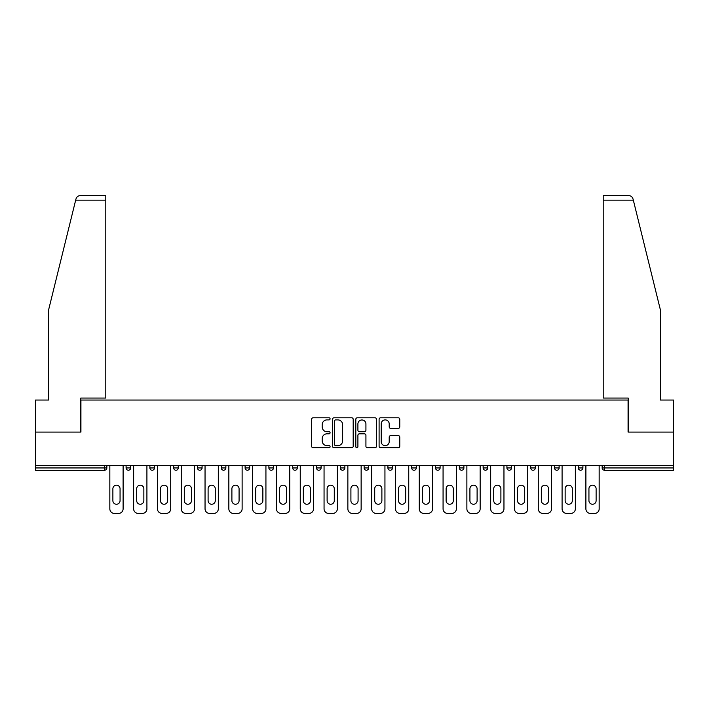 <?xml version="1.0" encoding="UTF-8"?>
<svg xmlns="http://www.w3.org/2000/svg" width="709" height="709" viewBox="0 0 709 709"><rect width="100%" height="100%" fill="white"/><g stroke="black" fill="none" stroke-linecap="round" stroke-linejoin="round"><path stroke-width="1.06" d="M330.084 418.851A1.046 1.046 0 0 0 329.038 417.796L313.13 417.796A1.498 1.498 0 0 0 311.632 419.294L311.632 446.253A1.498 1.498 0 0 0 313.13 447.751L329.038 447.751A1.046 1.046 0 0 0 330.084 446.705A1.046 1.046 0 0 0 329.038 445.651L326.982 445.651A4.795 4.795 0 0 1 322.187 440.865L322.187 438.614A4.795 4.795 0 0 1 326.982 433.819L329.038 433.819A1.046 1.046 0 0 0 330.084 432.774A1.046 1.046 0 0 0 329.038 431.728L326.982 431.728A4.795 4.795 0 0 1 322.187 426.933L322.187 424.691A4.795 4.795 0 0 1 326.982 419.896L329.038 419.896A1.046 1.046 0 0 0 330.084 418.851M398.272 428.36A1.498 1.498 0 0 0 399.77 426.862L399.77 419.294A1.498 1.498 0 0 0 398.272 417.796L380.6 417.796A1.498 1.498 0 0 0 379.102 419.294L379.102 446.253A1.498 1.498 0 0 0 380.6 447.751L398.272 447.751A1.498 1.498 0 0 0 399.77 446.253L399.77 437.116A1.498 1.498 0 0 0 398.272 435.618L390.703 435.618A1.498 1.498 0 0 0 389.206 437.116L389.206 441.645A4.006 4.006 0 0 1 385.2 445.651A4.006 4.006 0 0 1 381.194 441.645L381.194 423.902A4.006 4.006 0 0 1 385.2 419.896A4.006 4.006 0 0 1 389.206 423.902L389.206 426.862A1.498 1.498 0 0 0 390.703 428.36L398.272 428.36M75.668 200.16L75.943 199.069C76.634 196.898 78.114 195.737 80.383 195.587L105.792 195.587L105.792 200.16L75.668 200.16L48.575 310.019L48.575 400.044L35.45 400.044L35.45 432.091L80.923 432.091L80.923 400.044L628.077 400.044L628.077 432.091L673.55 432.091L673.55 465.503L35.45 465.503L35.45 467.949L104.569 467.949L104.569 465.503M105.792 200.16L105.792 398.059L80.764 398.059L80.764 432.091L35.45 432.091L35.45 465.503M353.188 419.294A1.498 1.498 0 0 0 351.691 417.796L334.019 417.796A1.498 1.498 0 0 0 332.521 419.294L332.521 446.253A1.498 1.498 0 0 0 334.019 447.751L351.691 447.751A1.498 1.498 0 0 0 353.188 446.253L353.188 419.294M357.309 417.796L374.981 417.796A1.498 1.498 0 0 1 376.479 419.294L376.479 446.253A1.498 1.498 0 0 1 374.981 447.751L367.422 447.751A1.498 1.498 0 0 1 365.924 446.253L365.924 435.317A1.498 1.498 0 0 0 364.426 433.819L359.401 433.819A1.498 1.498 0 0 0 357.903 435.317L357.903 446.705A1.046 1.046 0 0 1 356.857 447.751A1.046 1.046 0 0 1 355.812 446.705L355.812 419.294A1.498 1.498 0 0 1 357.309 417.796M104.569 470.235A2.287 2.287 0 0 0 106.855 467.949L104.569 467.949L104.569 470.235A2.287 2.287 0 0 0 106.855 467.949L106.855 465.503L106.855 467.949A2.287 2.287 0 0 1 104.569 470.235L35.45 470.235L35.45 467.949M673.55 465.503L673.55 470.235L604.431 470.235A2.287 2.287 0 0 1 602.145 467.949L602.145 465.503M126.087 465.503L126.087 467.949L126.087 465.503M128.373 470.235A2.287 2.287 0 0 1 126.087 467.949A2.287 2.287 0 0 0 128.373 470.235A2.287 2.287 0 0 0 130.66 467.949L130.66 465.503L130.66 467.949A2.287 2.287 0 0 1 128.373 470.235A2.287 2.287 0 0 1 126.087 467.949L130.66 467.949A2.287 2.287 0 0 1 128.373 470.235M149.883 465.503L149.883 467.949L149.883 465.503M154.465 465.503L154.465 467.949L154.465 465.503M173.687 465.503L173.687 467.949L173.687 465.503M178.269 465.503L178.269 467.949L178.269 465.503M197.492 465.503L197.492 467.949L197.492 465.503M202.074 465.503L202.074 467.949L202.074 465.503M221.297 465.503L221.297 467.949L221.297 465.503M225.87 465.503L225.87 467.949L225.87 465.503M249.674 465.503L249.674 467.949L245.101 467.949A2.287 2.287 0 0 0 247.388 470.235A2.287 2.287 0 0 1 245.101 467.949L245.101 465.503M268.897 465.503L268.897 467.949L268.897 465.503M273.479 465.503L273.479 467.949L273.479 465.503M292.702 465.503L292.702 467.949L292.702 465.503M297.284 465.503L297.284 467.949L297.284 465.503M316.506 465.503L316.506 467.949L316.506 465.503M321.088 465.503L321.088 467.949L321.088 465.503M340.311 465.503L340.311 467.949L340.311 465.503M344.884 465.503L344.884 467.949L344.884 465.503M364.116 465.503L364.116 467.949L364.116 465.503M368.689 465.503L368.689 467.949A2.287 2.287 0 0 1 366.402 470.235A2.287 2.287 0 0 1 364.116 467.949L368.689 467.949A2.287 2.287 0 0 1 366.402 470.235M387.912 465.503L387.912 467.949L387.912 465.503M392.494 465.503L392.494 467.949L392.494 465.503M411.716 465.503L411.716 467.949L411.716 465.503M416.298 465.503L416.298 467.949L416.298 465.503M440.103 465.503L440.103 467.949A2.287 2.287 0 0 1 437.808 470.235A2.287 2.287 0 0 1 435.521 467.949L435.521 465.503M463.899 465.503L463.899 467.949A2.287 2.287 0 0 1 461.612 470.235A2.287 2.287 0 0 1 459.326 467.949L459.326 465.503M487.703 465.503L487.703 467.949A2.287 2.287 0 0 1 485.417 470.235A2.287 2.287 0 0 1 483.13 467.949L483.13 465.503M511.508 465.503L511.508 467.949A2.287 2.287 0 0 1 509.222 470.235A2.287 2.287 0 0 1 506.926 467.949L506.926 465.503M533.017 470.235A2.287 2.287 0 0 0 535.313 467.949L535.313 465.503L535.313 467.949A2.287 2.287 0 0 1 533.017 470.235A2.287 2.287 0 0 1 530.731 467.949L530.731 465.503M559.117 465.503L559.117 467.949A2.287 2.287 0 0 1 556.822 470.235A2.287 2.287 0 0 1 554.535 467.949L554.535 465.503M578.34 465.503L578.34 467.949L578.34 465.503M582.913 465.503L582.913 467.949A2.287 2.287 0 0 1 580.627 470.235A2.287 2.287 0 0 1 578.34 467.949L582.913 467.949A2.287 2.287 0 0 1 580.627 470.235M152.178 470.235A2.287 2.287 0 0 1 149.883 467.949A2.287 2.287 0 0 0 152.178 470.235A2.287 2.287 0 0 0 154.465 467.949A2.287 2.287 0 0 1 152.178 470.235A2.287 2.287 0 0 1 149.883 467.949L154.465 467.949A2.287 2.287 0 0 1 152.178 470.235M175.983 470.235A2.287 2.287 0 0 1 173.687 467.949A2.287 2.287 0 0 0 175.983 470.235A2.287 2.287 0 0 0 178.269 467.949A2.287 2.287 0 0 1 175.983 470.235A2.287 2.287 0 0 1 173.687 467.949L178.269 467.949A2.287 2.287 0 0 1 175.983 470.235M199.778 470.235A2.287 2.287 0 0 1 197.492 467.949A2.287 2.287 0 0 0 199.778 470.235A2.287 2.287 0 0 0 202.074 467.949A2.287 2.287 0 0 1 199.778 470.235A2.287 2.287 0 0 1 197.492 467.949L202.074 467.949A2.287 2.287 0 0 1 199.778 470.235M223.583 470.235A2.287 2.287 0 0 1 221.297 467.949A2.287 2.287 0 0 0 223.583 470.235A2.287 2.287 0 0 0 225.87 467.949A2.287 2.287 0 0 1 223.583 470.235A2.287 2.287 0 0 1 221.297 467.949L225.87 467.949A2.287 2.287 0 0 1 223.583 470.235M247.388 470.235A2.287 2.287 0 0 0 249.674 467.949A2.287 2.287 0 0 1 247.388 470.235A2.287 2.287 0 0 1 245.101 467.949M271.192 470.235A2.287 2.287 0 0 1 268.897 467.949A2.287 2.287 0 0 0 271.192 470.235A2.287 2.287 0 0 0 273.479 467.949A2.287 2.287 0 0 1 271.192 470.235A2.287 2.287 0 0 1 268.897 467.949L273.479 467.949A2.287 2.287 0 0 1 271.192 470.235M294.997 470.235A2.287 2.287 0 0 1 292.702 467.949L297.284 467.949A2.287 2.287 0 0 1 294.997 470.235A2.287 2.287 0 0 0 297.284 467.949M318.793 470.235A2.287 2.287 0 0 1 316.506 467.949A2.287 2.287 0 0 0 318.793 470.235A2.287 2.287 0 0 0 321.088 467.949A2.287 2.287 0 0 1 318.793 470.235A2.287 2.287 0 0 1 316.506 467.949L321.088 467.949M342.598 470.235A2.287 2.287 0 0 1 340.311 467.949A2.287 2.287 0 0 0 342.598 470.235A2.287 2.287 0 0 0 344.884 467.949A2.287 2.287 0 0 1 342.598 470.235A2.287 2.287 0 0 1 340.311 467.949L344.884 467.949A2.287 2.287 0 0 1 342.598 470.235M390.207 470.235A2.287 2.287 0 0 1 387.912 467.949L392.494 467.949A2.287 2.287 0 0 1 390.207 470.235A2.287 2.287 0 0 0 392.494 467.949M414.003 470.235A2.287 2.287 0 0 1 411.716 467.949A2.287 2.287 0 0 0 414.003 470.235A2.287 2.287 0 0 0 416.298 467.949A2.287 2.287 0 0 1 414.003 470.235A2.287 2.287 0 0 1 411.716 467.949L416.298 467.949A2.287 2.287 0 0 1 414.003 470.235M335.667 419.896A1.046 1.046 0 0 0 334.621 420.942L334.621 444.605A1.046 1.046 0 0 0 335.667 445.651L337.839 445.651A4.795 4.795 0 0 0 342.633 440.865L342.633 424.691A4.795 4.795 0 0 0 337.839 419.896L335.667 419.896M365.924 423.973A4.006 4.006 0 0 0 361.918 419.967A4.006 4.006 0 0 0 357.903 423.973L357.903 430.23A1.498 1.498 0 0 0 359.401 431.728L364.426 431.728A1.498 1.498 0 0 0 365.924 430.23L365.924 423.973M123.109 465.503L123.109 508.84A4.573 4.573 0 0 1 118.527 513.413L114.415 513.413A4.573 4.573 0 0 1 109.833 508.84L109.833 465.503M112.882 488.776A3.589 3.589 0 0 1 116.471 485.186A3.589 3.589 0 0 1 120.06 488.776L120.06 500.678A3.589 3.589 0 0 1 116.471 504.259A3.589 3.589 0 0 1 112.882 500.678L112.882 488.776M146.914 465.503L146.914 508.84A4.573 4.573 0 0 1 142.332 513.413L138.211 513.413A4.573 4.573 0 0 1 133.638 508.84L133.638 465.503M136.686 488.776A3.589 3.589 0 0 1 140.276 485.186A3.589 3.589 0 0 1 143.856 488.776L143.856 500.678A3.589 3.589 0 0 1 140.276 504.259A3.589 3.589 0 0 1 136.686 500.678L136.686 488.776M170.718 465.503L170.718 508.84A4.573 4.573 0 0 1 166.136 513.413L162.015 513.413A4.573 4.573 0 0 1 157.442 508.84L157.442 465.503M160.491 488.776A3.589 3.589 0 0 1 164.08 485.186A3.589 3.589 0 0 1 167.661 488.776L167.661 500.678A3.589 3.589 0 0 1 164.08 504.259A3.589 3.589 0 0 1 160.491 500.678L160.491 488.776M194.514 465.503L194.514 508.84A4.573 4.573 0 0 1 189.941 513.413L185.82 513.413A4.573 4.573 0 0 1 181.247 508.84L181.247 465.503M184.296 488.776A3.589 3.589 0 0 1 187.876 485.186A3.589 3.589 0 0 1 191.465 488.776L191.465 500.678A3.589 3.589 0 0 1 187.876 504.259A3.589 3.589 0 0 1 184.296 500.678L184.296 488.776M218.319 465.503L218.319 508.84A4.573 4.573 0 0 1 213.746 513.413L209.625 513.413A4.573 4.573 0 0 1 205.043 508.84L205.043 465.503M208.1 488.776A3.589 3.589 0 0 1 211.681 485.186A3.589 3.589 0 0 1 215.27 488.776L215.27 500.678A3.589 3.589 0 0 1 211.681 504.259A3.589 3.589 0 0 1 208.1 500.678L208.1 488.776M242.123 465.503L242.123 508.84A4.573 4.573 0 0 1 237.542 513.413L233.429 513.413A4.573 4.573 0 0 1 228.847 508.84L228.847 465.503M231.896 488.776A3.589 3.589 0 0 1 235.485 485.186A3.589 3.589 0 0 1 239.075 488.776L239.075 500.678A3.589 3.589 0 0 1 235.485 504.259A3.589 3.589 0 0 1 231.896 500.678L231.896 488.776M105.792 195.587L87.482 195.587L105.792 195.587M75.943 199.069C76.368 197.838 76.368 197.838 75.943 199.069C76.368 197.838 76.368 197.838 75.943 199.069M633.332 200.16L603.208 200.16L603.208 398.059L628.236 398.059L628.236 432.091L673.55 432.091L673.55 400.044L660.425 400.044L660.425 310.019L633.057 199.069C632.632 197.838 632.632 197.838 633.057 199.069C632.632 197.838 632.632 197.838 633.057 199.069C632.366 196.898 630.886 195.737 628.617 195.587L603.208 195.587L628.617 195.587M603.208 200.16L603.208 195.587M265.928 465.503L265.928 508.84A4.573 4.573 0 0 1 261.346 513.413L257.225 513.413A4.573 4.573 0 0 1 252.652 508.84L252.652 465.503M255.701 488.776A3.589 3.589 0 0 1 259.29 485.186A3.589 3.589 0 0 1 262.871 488.776L262.871 500.678A3.589 3.589 0 0 1 259.29 504.259A3.589 3.589 0 0 1 255.701 500.678L255.701 488.776M289.733 465.503L289.733 508.84A4.573 4.573 0 0 1 285.151 513.413L281.03 513.413A4.573 4.573 0 0 1 276.457 508.84L276.457 465.503M279.506 488.776A3.589 3.589 0 0 1 283.095 485.186A3.589 3.589 0 0 1 286.675 488.776L286.675 500.678A3.589 3.589 0 0 1 283.095 504.259A3.589 3.589 0 0 1 279.506 500.678L279.506 488.776M313.529 465.503L313.529 508.84A4.573 4.573 0 0 1 308.956 513.413L304.835 513.413A4.573 4.573 0 0 1 300.253 508.84L300.253 465.503M303.31 488.776A3.589 3.589 0 0 1 306.891 485.186A3.589 3.589 0 0 1 310.48 488.776L310.48 500.678A3.589 3.589 0 0 1 306.891 504.259A3.589 3.589 0 0 1 303.31 500.678L303.31 488.776M337.333 465.503L337.333 508.84A4.573 4.573 0 0 1 332.76 513.413L328.639 513.413A4.573 4.573 0 0 1 324.057 508.84L324.057 465.503M327.115 488.776A3.589 3.589 0 0 1 330.695 485.186A3.589 3.589 0 0 1 334.285 488.776L334.285 500.678A3.589 3.589 0 0 1 330.695 504.259A3.589 3.589 0 0 1 327.115 500.678L327.115 488.776M361.138 465.503L361.138 508.84A4.573 4.573 0 0 1 356.556 513.413L352.444 513.413A4.573 4.573 0 0 1 347.862 508.84L347.862 465.503M350.911 488.776A3.589 3.589 0 0 1 354.5 485.186A3.589 3.589 0 0 1 358.089 488.776L358.089 500.678A3.589 3.589 0 0 1 354.5 504.259A3.589 3.589 0 0 1 350.911 500.678L350.911 488.776M384.943 465.503L384.943 508.84A4.573 4.573 0 0 1 380.361 513.413L376.24 513.413A4.573 4.573 0 0 1 371.667 508.84L371.667 465.503M374.715 488.776A3.589 3.589 0 0 1 378.305 485.186A3.589 3.589 0 0 1 381.885 488.776L381.885 500.678A3.589 3.589 0 0 1 378.305 504.259A3.589 3.589 0 0 1 374.715 500.678L374.715 488.776M408.747 465.503L408.747 508.84A4.573 4.573 0 0 1 404.165 513.413L400.044 513.413A4.573 4.573 0 0 1 395.471 508.84L395.471 465.503M398.52 488.776A3.589 3.589 0 0 1 402.109 485.186A3.589 3.589 0 0 1 405.69 488.776L405.69 500.678A3.589 3.589 0 0 1 402.109 504.259A3.589 3.589 0 0 1 398.52 500.678L398.52 488.776M432.543 465.503L432.543 508.84A4.573 4.573 0 0 1 427.97 513.413L423.849 513.413A4.573 4.573 0 0 1 419.267 508.84L419.267 465.503M422.325 488.776A3.589 3.589 0 0 1 425.905 485.186A3.589 3.589 0 0 1 429.494 488.776L429.494 500.678A3.589 3.589 0 0 1 425.905 504.259A3.589 3.589 0 0 1 422.325 500.678L422.325 488.776M456.348 465.503L456.348 508.84A4.573 4.573 0 0 1 451.775 513.413L447.654 513.413A4.573 4.573 0 0 1 443.072 508.84L443.072 465.503M446.129 488.776A3.589 3.589 0 0 1 449.71 485.186A3.589 3.589 0 0 1 453.299 488.776L453.299 500.678A3.589 3.589 0 0 1 449.71 504.259A3.589 3.589 0 0 1 446.129 500.678L446.129 488.776M480.153 465.503L480.153 508.84A4.573 4.573 0 0 1 475.571 513.413L471.458 513.413A4.573 4.573 0 0 1 466.876 508.84L466.876 465.503M469.925 488.776A3.589 3.589 0 0 1 473.515 485.186A3.589 3.589 0 0 1 477.104 488.776L477.104 500.678A3.589 3.589 0 0 1 473.515 504.259A3.589 3.589 0 0 1 469.925 500.678L469.925 488.776M503.957 465.503L503.957 508.84A4.573 4.573 0 0 1 499.375 513.413L495.254 513.413A4.573 4.573 0 0 1 490.681 508.84L490.681 465.503M493.73 488.776A3.589 3.589 0 0 1 497.319 485.186A3.589 3.589 0 0 1 500.9 488.776L500.9 500.678A3.589 3.589 0 0 1 497.319 504.259A3.589 3.589 0 0 1 493.73 500.678L493.73 488.776M527.753 465.503L527.753 508.84A4.573 4.573 0 0 1 523.18 513.413L519.059 513.413A4.573 4.573 0 0 1 514.486 508.84L514.486 465.503M517.535 488.776A3.589 3.589 0 0 1 521.124 485.186A3.589 3.589 0 0 1 524.704 488.776L524.704 500.678A3.589 3.589 0 0 1 521.124 504.259A3.589 3.589 0 0 1 517.535 500.678L517.535 488.776M551.558 465.503L551.558 508.84A4.573 4.573 0 0 1 546.985 513.413L542.864 513.413A4.573 4.573 0 0 1 538.282 508.84L538.282 465.503M541.339 488.776A3.589 3.589 0 0 1 544.92 485.186A3.589 3.589 0 0 1 548.509 488.776L548.509 500.678A3.589 3.589 0 0 1 544.92 504.259A3.589 3.589 0 0 1 541.339 500.678L541.339 488.776M575.362 465.503L575.362 508.84A4.573 4.573 0 0 1 570.789 513.413L566.668 513.413A4.573 4.573 0 0 1 562.086 508.84L562.086 465.503M565.144 488.776A3.589 3.589 0 0 1 568.724 485.186A3.589 3.589 0 0 1 572.314 488.776L572.314 500.678A3.589 3.589 0 0 1 568.724 504.259A3.589 3.589 0 0 1 565.144 500.678L565.144 488.776M599.167 465.503L599.167 508.84A4.573 4.573 0 0 1 594.585 513.413L590.473 513.413A4.573 4.573 0 0 1 585.891 508.84L585.891 465.503M588.94 488.776A3.589 3.589 0 0 1 592.529 485.186A3.589 3.589 0 0 1 596.118 488.776L596.118 500.678A3.589 3.589 0 0 1 592.529 504.259A3.589 3.589 0 0 1 588.94 500.678L588.94 488.776M604.431 465.503L604.431 467.949L673.55 467.949M602.145 467.949L604.431 467.949L604.431 470.235M437.808 470.235A2.287 2.287 0 0 0 440.103 467.949L435.521 467.949M461.612 470.235A2.287 2.287 0 0 0 463.899 467.949L459.326 467.949M485.417 470.235A2.287 2.287 0 0 0 487.703 467.949L483.13 467.949M509.222 470.235A2.287 2.287 0 0 0 511.508 467.949L506.926 467.949M535.313 467.949L530.731 467.949M556.822 470.235A2.287 2.287 0 0 0 559.117 467.949L554.535 467.949"/></g></svg>
